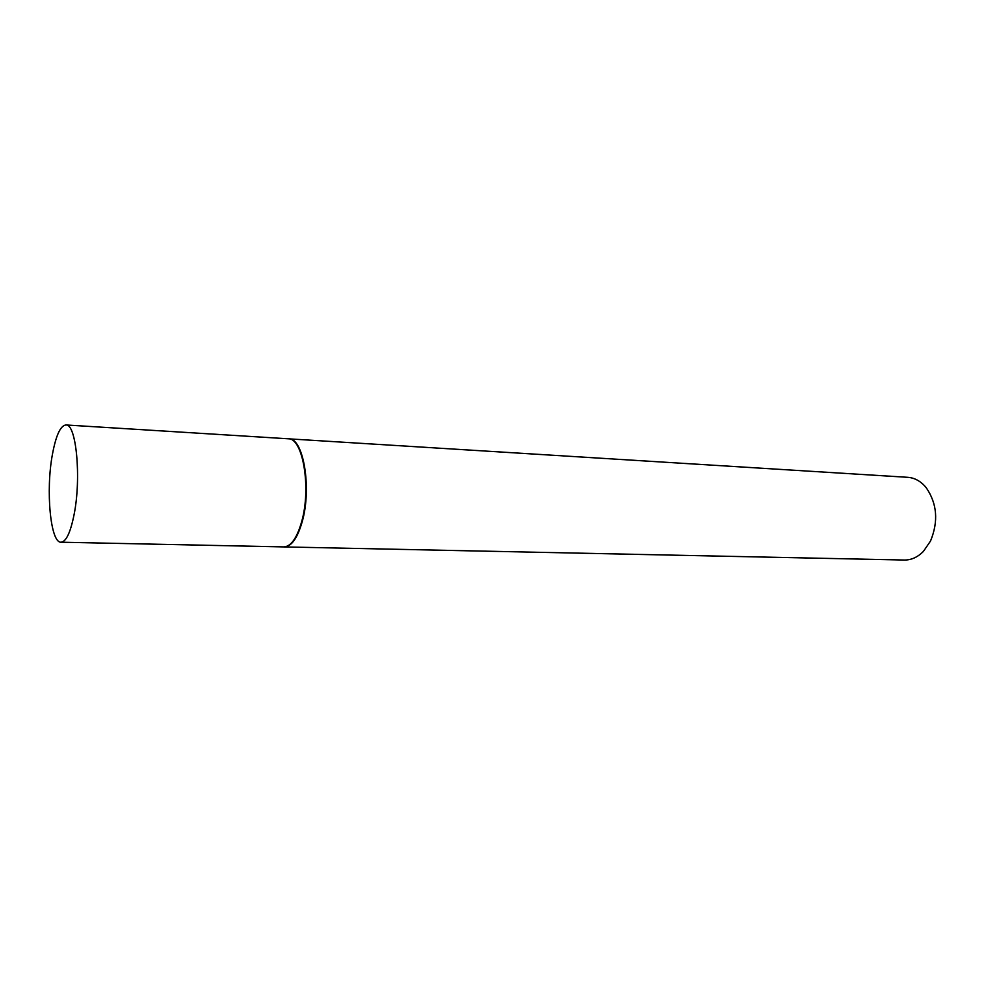 <?xml version="1.0" encoding="UTF-8"?>
<svg xmlns="http://www.w3.org/2000/svg" width="985" height="985" viewBox="0 0 985 985"><rect width="100%" height="100%" fill="white"/><g stroke="black" fill="none" stroke-linecap="round" stroke-linejoin="round"><path stroke-width="1.48" d="M74.097 514.527C70.489 532.528 66.13 541.75 61.045 542.206C50.432 543.166 45.605 490.419 52.427 454.356C55.96 435.395 60.454 425.606 65.933 424.966C76.214 423.402 81.496 477.762 74.097 514.527M65.933 424.966L288.285 438.793C302.838 437.709 311.395 487.87 301.693 521.57C296.965 538.093 290.981 546.54 283.778 546.909L61.045 542.206M288.543 438.817L288.802 438.83C303.368 437.783 311.925 487.907 302.235 521.594C297.495 538.093 291.523 546.527 284.32 546.921L284.037 546.909M288.802 438.842L907.813 477.319C914.769 477.836 920.864 481.246 926.122 487.575C937.129 503.507 938.594 521.324 930.517 541.036L923.462 551.341C917.712 557.202 911.347 560.096 904.365 560.034L284.32 546.921"/></g></svg>
